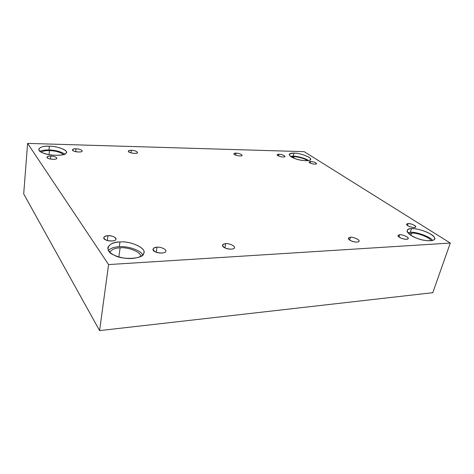 <?xml version="1.0" encoding="UTF-8"?>
<svg xmlns="http://www.w3.org/2000/svg" width="474" height="474" viewBox="0 0 474 474"><rect width="100%" height="100%" fill="white"/><g stroke="black" fill="none" stroke-linecap="round" stroke-linejoin="round"><path stroke-width="0.71" d="M157.018 247.185C154.88 247.268 153.546 247.908 153.037 249.105C151.911 252.796 165.627 254.574 165.805 251.184C166.771 249.448 160.514 246.681 157.018 247.185L156.195 252.186L157.018 247.185C160.668 246.658 167.008 249.626 165.776 251.315C165.983 253.276 158.452 253.709 155.484 251.884C151.97 249.531 152.48 247.967 157.018 247.185M225.743 243.66C224.048 243.719 222.987 244.217 222.561 245.159C221.577 248.423 233.872 250.74 234.446 247.695C235.56 246.184 229.12 243.15 225.743 243.66L224.872 247.831L225.743 243.66C228.93 243.174 235.246 245.965 234.47 247.535C235.051 249.36 228.355 249.745 225.31 248.038C221.666 245.84 221.808 244.383 225.743 243.66M350.416 237.261L348.378 238.161C347.673 240.697 358.03 243.547 358.984 241.207C360.21 240.016 353.462 236.81 350.416 237.261L349.622 240.01L350.416 237.261C352.834 236.852 359.014 239.311 358.954 240.679C360.092 242.273 354.777 242.581 351.672 241.082C347.892 239.151 347.472 237.877 350.416 237.261M399.671 234.737L397.988 235.454C397.378 237.717 407.172 240.662 408.173 238.594C409.406 237.51 402.545 234.316 399.671 234.737L398.948 236.994L399.671 234.737C401.816 234.352 407.907 236.686 408.084 237.972C408.09 239.56 405.892 239.678 401.478 238.339C397.686 236.508 397.082 235.311 399.671 234.737M75.976 148.765C74.003 148.706 72.818 149.043 72.415 149.784C71.651 151.751 82.553 152.889 82.198 151.022C81.587 149.772 79.519 149.02 75.976 148.765L75.668 151.662L75.976 148.765C80.142 149.162 82.168 150.015 82.061 151.313C81.842 152.332 75.876 152.19 73.897 151.111C71.58 149.737 72.273 148.954 75.976 148.765M131.375 150.258C129.71 150.199 128.703 150.489 128.359 151.117C127.666 152.96 137.703 154.275 137.543 152.539C136.956 151.307 134.9 150.548 131.375 150.258L131.014 152.859L131.375 150.258C135.256 150.631 137.294 151.449 137.484 152.705C136.02 153.647 133.526 153.582 130 152.515C127.583 151.194 128.045 150.442 131.375 150.258M278.985 154.222L277.13 154.737C276.668 156.177 284.702 157.872 285.034 156.521C284.477 155.389 282.457 154.625 278.985 154.222L278.576 155.999L278.985 154.222C282.16 154.548 284.181 155.276 285.04 156.396C284.453 157.249 282.516 157.202 279.222 156.254C276.626 155.075 276.549 154.4 278.985 154.222M50.487 159.039L50.765 156.011C48.698 155.964 47.459 156.337 47.045 157.131C46.268 159.163 57.253 160.147 56.833 158.215C56.24 156.965 54.214 156.23 50.765 156.011L50.487 159.039M49.332 146.217C43.466 146.028 39.94 147.035 38.75 149.227C39.277 151.905 43.667 153.854 51.921 155.075C61.211 155.62 66.034 154.72 66.396 152.373C67.557 149.754 56.216 146.051 49.332 146.217L48.994 149.974C55.375 150.157 60.654 151.526 64.825 154.091C60.654 151.526 55.375 150.157 48.994 149.974L49.332 146.217C57.727 145.962 69.719 151.01 65.945 153.298C65.187 156.177 47.957 155.833 42.565 152.752C34.94 150.134 40.172 145.435 49.332 146.217M40 151.295C42.447 150.276 45.445 149.837 48.994 149.974C45.445 149.837 42.447 150.276 40 151.295M49.45 150.602C55.577 150.815 60.281 152.148 63.552 154.583C60.281 152.148 55.577 150.815 49.45 150.602C45.948 150.471 43.193 150.963 41.179 152.071C43.193 150.963 45.948 150.471 49.45 150.602L49.083 154.643L49.45 150.602M293.981 153.126C291.344 153.013 289.738 153.452 289.164 154.441C289.81 156.515 292.962 158.269 298.608 159.702C305.481 161.113 309.445 161.03 310.506 159.436C312.473 157.753 299.941 152.865 293.981 153.126L293.252 156.189C297.002 156.07 305.872 158.357 308.491 160.585C305.872 158.357 297.002 156.07 293.252 156.189L293.981 153.126C299.189 152.871 311.086 157.06 310.5 158.986C312.33 161.379 300.99 161.154 295.018 158.624C287.878 155.413 287.534 153.582 293.981 153.126M290.42 156.361L293.252 156.189L290.42 156.361M294.058 156.71C297.435 156.586 305.534 158.778 307.448 160.71C305.534 158.778 297.435 156.586 294.058 156.71L291.291 156.935L294.058 156.71L293.714 158.12L294.058 156.71M310.263 163.062L310.666 161.456L309.054 161.918C308.651 163.275 316.117 164.976 316.519 163.714C315.968 162.612 314.019 161.859 310.666 161.456L310.263 163.062M407.456 225.464L408.067 223.568L406.597 224.161C406.094 226.08 414.851 228.687 415.716 226.939C416.806 226.027 410.62 223.236 408.067 223.568L407.456 225.464M411.503 228.664C409.228 228.717 407.782 229.315 407.172 230.465C406.277 232.989 413.144 237.196 418.85 238.914C425.356 241.219 434.113 241.473 434.504 239.038C435.126 237.302 432.762 235.074 427.412 232.361C420.936 229.694 415.633 228.462 411.503 228.664L410.306 232.337C415.461 231.425 430.795 236.834 432.566 240.46C430.795 236.834 415.461 231.425 410.306 232.337L411.503 228.664C417.037 227.698 433.277 233.777 434.148 237.213C438.053 241.242 425.35 242.036 416.794 238.185C407.356 235.116 403.824 228.255 411.503 228.664M407.853 232.722L410.306 232.337L407.853 232.722M411.58 233.167C416.35 232.301 430.321 237.575 431.02 240.561L431.121 240.739C430.795 237.824 416.516 232.272 411.58 233.167L408.837 233.753L411.58 233.167L410.893 235.288L411.58 233.167M119.975 241.995C113.399 242.208 109.34 244.151 107.794 247.825C108.41 252.843 113.831 256.268 124.07 258.093C135.001 259.841 144.049 256.167 143.847 252.766C146.265 247.819 129.615 240.715 119.975 241.995L119.306 246.717C126.819 245.846 140.861 250.035 142.65 255C140.861 250.035 126.819 245.846 119.306 246.717L119.975 241.995C130.368 240.591 147.396 248.654 143.681 253.418C143.995 258.946 122.043 260.321 113.973 255.071C103.285 250.936 108.202 241.521 119.975 241.995M108.309 250.355C110.993 248.068 114.655 246.853 119.306 246.717C114.655 246.853 110.993 248.068 108.309 250.355M120.118 247.837C127.725 246.818 141.465 252.055 140.648 256.458C141.465 252.055 127.725 246.818 120.118 247.837C115.01 248.009 111.591 249.496 109.844 252.304C111.591 249.496 115.01 248.009 120.118 247.837L118.826 256.944L120.118 247.837M107.325 240.49L107.965 235.679C105.69 235.75 104.298 236.39 103.788 237.598C102.722 241.011 116.083 242.267 115.94 239.139C115.253 236.982 112.593 235.833 107.965 235.679L107.325 240.49M108.576 264.575L99.593 330.609L432.774 292.695L450.3 243.055L108.576 264.575L27.605 143.391L304.178 151.656L450.3 243.055L432.774 292.695L99.593 330.609L108.576 264.575L450.3 243.055L304.178 151.656L27.605 143.391L23.7 193.919L27.605 143.391L108.576 264.575M23.7 193.919L99.593 330.609L23.7 193.919M236.064 153.072C239.435 153.41 241.467 154.163 242.149 155.324C241.331 156.201 239.234 156.147 235.868 155.17C233.315 153.949 233.38 153.25 236.064 153.072L233.907 153.671C233.38 155.229 241.93 156.841 242.143 155.377C241.586 154.21 239.56 153.44 236.064 153.072L235.649 155.087L236.064 153.072M107.965 235.679C111.574 235.228 117.279 237.96 115.84 239.471C115.751 241.242 108.416 241.58 105.809 239.909C102.745 237.764 103.462 236.354 107.965 235.679M408.067 223.568C411.438 223.805 413.956 224.753 415.627 226.406C415.674 227.757 413.725 227.84 409.779 226.661C406.354 225.067 405.785 224.036 408.067 223.568M310.666 161.456C313.616 161.752 315.566 162.452 316.514 163.542C316.105 164.377 314.327 164.342 311.181 163.441C308.639 162.309 308.467 161.646 310.666 161.456M50.765 156.011C54.937 156.39 56.898 157.244 56.661 158.571C56.323 159.614 50.303 159.501 48.413 158.417C46.215 157.03 46.997 156.224 50.765 156.011"/></g></svg>
